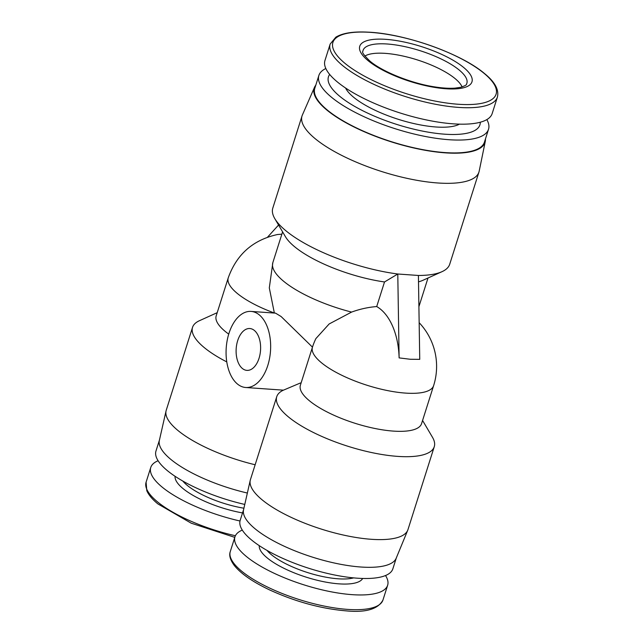 <?xml version="1.0" encoding="UTF-8"?>
<svg xmlns="http://www.w3.org/2000/svg" width="643" height="643" viewBox="0 0 643 643"><rect width="100%" height="100%" fill="white"/><g stroke="black" fill="none" stroke-linecap="round" stroke-linejoin="round"><path stroke-width="0.96" d="M364.894 56.07A52.758 16.413 -162.4 0 1 385.342 53.369A52.758 16.413 -162.4 0 1 455.011 78.534A52.758 16.413 -162.4 0 1 462.092 86.909M330.164 44.07L324.956 60.506A87.721 27.295 17.6 0 0 364.356 98.717A87.721 27.295 17.6 0 0 453.259 123.842A87.721 27.295 17.6 0 0 492.176 113.554L497.393 97.109C499.201 89.803 494.901 81.942 484.476 73.511C461.2 53.594 404.889 33.629 368.005 32.15C353.369 31.362 342.647 33.034 335.839 37.173L330.164 44.07A87.721 27.295 17.6 0 0 342.631 65.562A87.721 27.295 17.6 0 0 458.475 107.397A87.721 27.295 17.6 0 0 497.393 97.109M345.572 88.011A62.291 19.386 17.6 0 0 435.922 126.984A62.291 19.386 17.6 0 0 459.472 124.139M385.527 575.533A80.094 24.924 -162.4 0 1 387.641 585.259A80.094 24.924 -162.4 0 1 352.107 594.654A80.094 24.924 -162.4 0 1 270.928 571.715A80.094 24.924 -162.4 0 1 234.96 536.825A80.094 24.924 -162.4 0 1 242.298 530.097M329.674 74.443A79.451 24.723 17.6 0 0 360.739 109.712A79.451 24.723 17.6 0 0 444.667 134.186A79.451 24.723 17.6 0 0 480.281 122.218M325.832 68.52A88.991 27.689 17.6 0 0 318.872 75.464A88.991 27.689 17.6 0 0 358.842 114.229A88.991 27.689 17.6 0 0 449.039 139.716A88.991 27.689 17.6 0 0 488.519 129.275A88.991 27.689 17.6 0 0 486.839 119.59M318.872 75.464L314.789 88.332A88.991 27.689 17.6 0 0 354.759 127.097A88.991 27.689 17.6 0 0 444.956 152.584A88.991 27.689 17.6 0 0 484.436 142.151L488.519 129.275M315.793 85.173A89.626 27.89 17.6 0 0 314.507 87.287A89.626 27.89 17.6 0 0 353.256 126.591A89.626 27.89 17.6 0 0 445.277 152.849A89.626 27.89 17.6 0 0 485.272 141.46A89.626 27.89 17.6 0 0 485.441 138.992M314.507 87.287L302.355 115.081A92.801 28.879 17.6 0 0 302.025 115.973A92.801 28.879 17.6 0 0 343.708 156.394A92.801 28.879 17.6 0 0 437.762 182.974A92.801 28.879 17.6 0 0 478.939 172.091A92.801 28.879 17.6 0 0 479.18 171.175L485.272 141.46M302.025 115.973L272.801 208.099A92.801 28.879 17.6 0 0 274.818 218.66A92.801 28.879 17.6 0 0 397.784 274.006L418.408 275.469A92.801 28.879 17.6 0 0 441.982 271.684A92.801 28.879 17.6 0 0 449.714 264.225L478.939 172.091M396.313 557.931L392.865 568.798A80.094 24.924 -162.4 0 1 357.323 578.194A80.094 24.924 -162.4 0 1 276.152 555.255A80.094 24.924 -162.4 0 1 240.177 520.364L243.625 509.497M422.58 420.474L432.474 437.28A82.634 25.712 -162.4 0 1 434.266 446.684L407.967 529.599A82.634 25.712 -162.4 0 1 407.734 530.234L396.184 558.237A80.094 24.924 -162.4 0 1 360.876 567.013A80.094 24.924 -162.4 0 1 280.557 544.492A80.094 24.924 -162.4 0 1 243.552 509.819L250.256 480.281A82.634 25.712 -162.4 0 1 250.432 479.63L276.739 396.715A82.634 25.712 -162.4 0 1 283.402 390.164M407.734 530.234A82.634 25.712 -162.4 0 1 371.3 539.292A82.634 25.712 -162.4 0 1 288.434 516.056A82.634 25.712 -162.4 0 1 250.256 480.281M226.762 361.896A82.634 25.712 -162.4 0 1 192.538 327.359A82.634 25.712 -162.4 0 1 199.426 320.712L217.197 312.675M255.15 464.76A82.634 25.712 -162.4 0 1 166.055 410.925A82.634 25.712 -162.4 0 1 166.232 410.274L192.538 327.359M274.336 313.004A63.561 19.78 17.6 0 1 237.283 293.425A63.561 19.78 17.6 0 1 228.249 277.848L216.193 315.85A63.561 19.78 17.6 0 0 228.723 334.111M267.793 365.457A38.138 22.2 94 0 1 245.674 387.496A38.138 22.2 94 0 1 228.932 333.452A38.138 22.2 94 0 1 251.051 311.413A38.138 22.2 94 0 1 267.793 365.457M245.674 387.496L283.426 390.164L300.385 382.995M237.677 340.653A20.978 12.209 94 0 1 249.838 328.533A20.978 12.209 94 0 1 259.049 358.255A20.978 12.209 94 0 1 246.88 370.376A20.978 12.209 94 0 1 237.677 340.653M240.008 520.999A80.094 24.924 -162.4 0 1 150.759 467.469A80.094 24.924 -162.4 0 1 158.098 460.742M244.774 504.433A80.094 24.924 -162.4 0 1 155.976 451.016L159.424 440.142M418.505 281.835A76.276 23.735 17.6 0 0 422.861 280.332L441.982 271.684M418.408 275.469L419.742 359.357L410.194 359.26L399.118 357.894L397.784 274.006L384.514 281.964A76.276 23.735 17.6 0 1 285.46 236.745L274.818 218.66M247.362 493.036A80.094 24.924 -162.4 0 1 159.351 440.463L166.055 410.925M399.118 357.894A62.283 36.257 -86 0 0 376.71 306.558L384.514 281.964M282.599 231.874L272.841 262.617A76.276 23.735 17.6 0 0 351.584 312.088C359.951 309.05 368.326 307.209 376.71 306.558M267.544 237.179L278.564 225.026M281.867 234.165L277.583 234.51C253.117 239.839 236.672 254.29 228.249 277.848M351.584 312.088L329.144 323.968L315.89 338.588A63.561 63.561 0 0 0 312.45 347.204A63.561 19.78 17.6 0 0 367.057 385.27A63.561 19.78 17.6 0 0 433.623 385.639A63.561 63.561 0 0 0 419.156 322.682M251.051 311.413L275.534 313.141L281.12 316.533L312.426 347.107M434.266 446.684A82.634 25.712 -162.4 0 1 347.726 446.21A82.634 25.712 -162.4 0 1 276.739 396.715M312.45 347.204L300.394 385.205A63.561 19.78 17.6 0 0 355 423.279A63.561 19.78 17.6 0 0 421.567 423.641L433.623 385.639M385.864 39.344A58.859 18.317 17.6 0 0 368.118 60.675A58.859 18.317 17.6 0 0 445.848 88.75A58.859 18.317 17.6 0 0 463.595 67.419A58.859 18.317 17.6 0 0 385.864 39.344M362.861 51.344A54.446 16.943 -162.4 0 1 401.553 45.95A54.446 16.943 -162.4 0 1 459.126 69.974A54.446 16.943 -162.4 0 1 466.48 84.217C466.722 84.9 464.793 85.929 460.677 87.295L455.292 88.107C449.465 88.573 442.384 88.131 434.041 86.797C410.885 83.22 382.264 71.622 369.998 61.165C364.018 55.37 361.647 52.091 362.861 51.344M370.882 32.391A85.615 26.644 17.6 0 0 345.058 63.416A85.615 26.644 17.6 0 0 458.121 104.246A85.615 26.644 17.6 0 0 483.938 73.23A85.615 26.644 17.6 0 0 370.882 32.391M235.394 535.74A80.094 24.924 -162.4 0 1 157.471 501.821A80.094 24.924 -162.4 0 1 146.09 482.202L146.797 490.705C148.678 494.997 152.383 499.402 157.913 503.935L191.212 523.193L234.783 537.371M382.971 599.991A80.094 24.924 -162.4 0 1 347.429 609.379A80.094 24.924 -162.4 0 1 266.258 586.44A80.094 24.924 -162.4 0 1 230.29 551.557C228.868 555.271 230.21 559.924 234.317 565.51C241.029 573.813 252.844 581.971 269.747 589.985C295.515 601.727 320.921 608.68 345.958 610.85C365.859 612.779 378.197 609.154 382.971 599.991L387.641 585.259M353.634 577.888A50.532 15.721 -162.4 0 1 338.138 578.796A50.532 15.721 -162.4 0 1 266.998 550.408M362.676 578.459A54.35 16.911 -162.4 0 1 338.99 583.852A54.35 16.911 -162.4 0 1 285.323 568.975A54.35 16.911 -162.4 0 1 259.274 545.658M243.914 508.219A50.532 15.721 -162.4 0 1 182.797 481.052M242.54 512.929A54.35 16.911 -162.4 0 1 175.073 476.31M234.96 536.825L230.29 551.557M150.759 467.469L146.09 482.202M428.005 278.001L418.898 306.703M274.36 313.061L269.304 287.895L272.841 262.617"/></g></svg>

